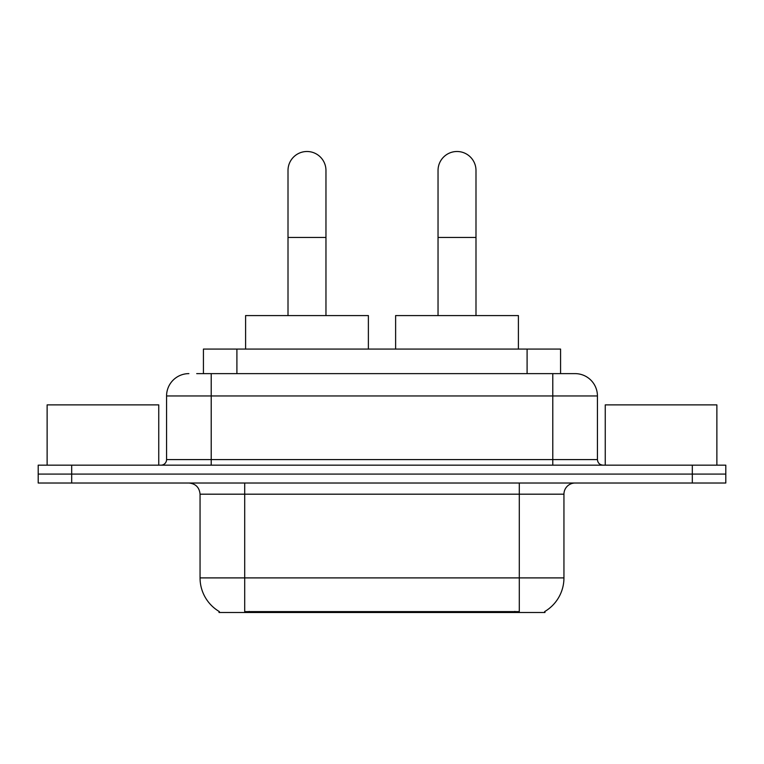 <?xml version="1.0" encoding="UTF-8"?>
<svg xmlns="http://www.w3.org/2000/svg" width="764" height="764" viewBox="0 0 764 764"><rect width="100%" height="100%" fill="white"/><g stroke="black" fill="none" stroke-linecap="round" stroke-linejoin="round"><path stroke-width="1.15" d="M203.425 373.625L203.425 349.072L560.575 349.072L560.575 373.625M544.971 611.401L544.971 612.499L219.029 612.499L219.029 611.401M219.363 611.601A39.069 39.069 0 0 1 200.053 577.899L244.7 577.899L244.7 611.601L519.3 611.601L519.3 577.899L563.947 577.899L563.947 494.184A11.164 11.164 0 0 1 575.111 483.02M200.053 577.899L200.053 494.184C199.394 487.403 195.67 483.679 188.889 483.02M544.636 611.601A39.069 39.069 0 0 0 563.947 577.899M71.682 465.161L725.8 465.161L725.8 474.091L38.2 474.091L38.2 483.02L71.682 483.02L71.682 474.091L38.2 474.091L38.2 465.161L71.682 465.161L71.682 474.091L725.8 474.091L725.8 483.02L71.682 483.02M197.217 373.625L575.111 373.625A22.328 22.328 0 0 1 597.429 395.953L597.429 459.575C597.763 462.965 599.625 464.827 603.016 465.161M196.711 373.625L211.217 373.625L211.217 395.953L166.571 395.953L166.571 459.575A5.577 5.577 0 0 1 160.984 465.161M188.889 373.625A22.328 22.328 0 0 0 166.571 395.953M597.429 395.953L552.783 395.953L552.783 373.625L575.111 373.625M158.75 465.161L158.75 404.882L47.129 404.882L47.129 465.161M716.871 465.161L716.871 404.882L605.25 404.882L605.25 465.161M288.009 315.58L288.009 170.477A18.976 18.976 0 0 1 306.985 151.501A18.976 18.976 0 0 1 325.961 170.477A18.976 18.976 0 0 0 306.985 151.501M325.961 315.58L325.961 170.477M368.382 349.072L368.382 315.58L245.597 315.58L245.597 349.072M438.039 315.58L438.039 170.477A18.976 18.976 0 0 1 457.015 151.501A18.976 18.976 0 0 1 475.991 170.477A18.976 18.976 0 0 0 457.015 151.501M475.991 315.58L475.991 170.477M518.403 349.072L518.403 315.58L395.618 315.58L395.618 349.072M514.831 612.499L514.831 611.401M249.169 612.499L249.169 611.401M236.907 373.625L236.907 349.072M527.093 373.625L527.093 349.072M519.3 483.02L519.3 494.184L200.053 494.184M563.947 494.184L519.3 494.184L519.3 577.899L244.7 577.899L244.7 483.02M692.318 483.02L692.318 465.161M211.217 465.161L211.217 459.575L597.429 459.575M166.571 459.575L211.217 459.575L211.217 395.953L552.783 395.953L552.783 465.161M288.009 237.451L325.961 237.451M438.039 237.451L475.991 237.451"/></g></svg>
